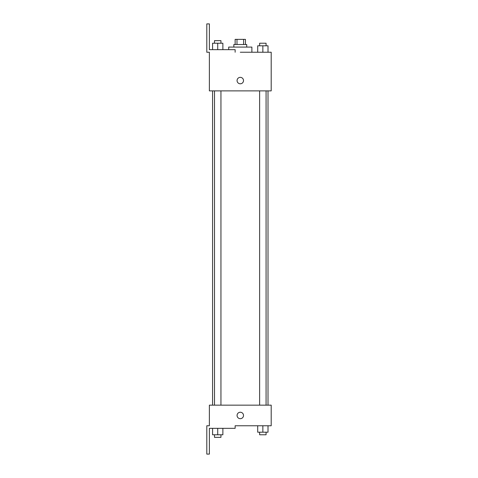 <?xml version="1.0" encoding="UTF-8"?>
<svg xmlns="http://www.w3.org/2000/svg" width="478" height="478" viewBox="0 0 478 478"><rect width="100%" height="100%" fill="white"/><g stroke="black" fill="none" stroke-linecap="round" stroke-linejoin="round"><path stroke-width="0.72" d="M236.986 44.508L236.986 39.357L235.134 39.357L235.134 44.508M236.986 39.357L245.441 39.357L245.441 44.508M243.595 44.508L243.595 39.357M233.85 47.083L233.85 44.508L246.726 44.508L246.726 47.083M262.852 52.239L262.852 45.798L257.702 45.798L257.702 52.239L251.882 52.239L251.882 47.083L228.693 47.083L228.693 49.658M240.291 52.239L271.199 52.239L268.009 52.239L268.009 45.798L262.852 45.798M237.07 80.573A3.221 3.221 0 0 1 241.898 77.783A3.221 3.221 0 0 1 241.898 83.363A3.221 3.221 0 0 1 237.07 80.573M235.134 52.239L235.134 49.658L209.376 49.658L209.376 23.9L206.801 23.9L206.801 52.239L209.376 52.239L209.376 90.88L271.199 90.88L271.199 52.239M209.376 405.153L271.199 405.153L271.199 425.761L235.134 425.761L235.134 428.342L209.376 428.342L209.376 454.1L206.801 454.1L206.801 425.761L209.376 425.761L209.376 405.153M237.07 415.46A3.221 3.221 0 0 1 241.898 412.669A3.221 3.221 0 0 1 241.898 418.25A3.221 3.221 0 0 1 237.07 415.46M257.702 425.761L257.702 432.202L268.009 432.202L268.009 425.761L268.009 432.202M262.852 432.202L262.852 425.761M266.073 432.202L266.073 434.777L259.632 434.777L259.632 432.202M212.573 428.342L212.573 434.777L222.873 434.777L222.873 428.342L222.873 434.777M217.723 434.777L217.723 428.342M220.944 434.777L220.944 437.358L214.502 437.358L214.502 434.777M268.009 52.239L268.009 45.798M266.073 45.798L266.073 43.223L259.632 43.223L259.632 45.798M212.573 49.658L212.573 43.223L222.873 43.223L222.873 49.658L222.873 43.223M217.723 49.658L217.723 43.223M220.944 43.223L220.944 40.642L214.502 40.642L214.502 43.223M268.009 405.153L268.009 90.88M212.573 405.153L212.573 90.88M259.632 90.88L259.632 405.153M266.073 90.88L266.073 405.153M220.944 405.153L220.944 90.88M214.502 405.153L214.502 90.88"/></g></svg>
